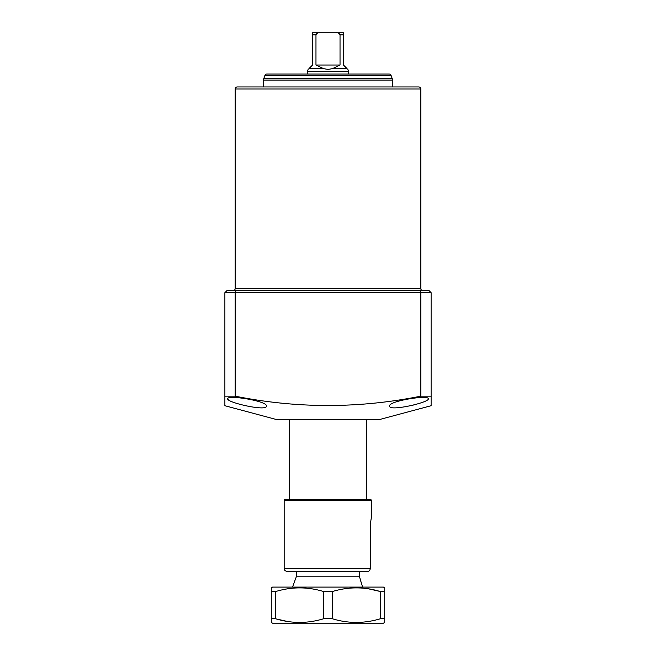 <?xml version="1.0" encoding="UTF-8"?>
<svg xmlns="http://www.w3.org/2000/svg" width="656" height="656" viewBox="0 0 656 656"><rect width="100%" height="100%" fill="white"/><g stroke="black" fill="none" stroke-linecap="round" stroke-linejoin="round"><path stroke-width="0.98" d="M420.816 288.558L420.816 89.003A2.066 2.066 0 0 0 418.749 86.945L237.251 86.945A2.066 2.066 0 0 0 235.184 89.003L235.184 288.558L420.816 288.558A2.066 2.066 0 0 0 422.874 290.616M233.126 290.616A2.066 2.066 0 0 0 235.184 288.558M266.385 406.08C267.271 411.804 226.287 402.407 227.706 398.807C226.812 394.518 267.992 401.087 266.385 406.08M235.447 290.616L258.644 290.616L235.447 290.616M428.294 398.807C429.688 402.407 388.778 411.796 389.615 406.08C388.032 401.078 429.163 394.527 428.294 398.807M431.123 405.711L431.123 396.175L431.123 405.711L379.562 419.528L276.438 419.528L224.877 405.711L224.877 396.167L224.877 404.76M235.184 396.167L224.877 396.167L224.877 292.683L226.935 290.616L429.065 290.616L431.123 292.683L431.123 396.167L420.816 396.167L420.816 292.683L235.184 292.683L235.184 396.167C296.963 408.598 358.84 408.598 420.816 396.167M413.001 405.146L416.396 404.235M228.083 399.512L229.141 400.308M236.037 290.616L235.184 292.683L224.877 292.683M419.963 290.616L420.816 292.683L431.123 292.683M328 499.446L289.329 499.446L289.329 419.528M362.579 587.104L359.529 576.796L296.291 576.796L292.535 587.104M359.529 576.796L359.529 571.638L367.048 571.638L289.845 571.638M360.365 579.74L361.112 582.298M312.535 34.866L312.535 32.8L343.465 32.8L343.465 34.866L343.465 32.8L319.751 32.8C317.906 32.62 316.643 33.308 315.971 34.866L312.535 34.866L312.535 65.026L308.919 68.642L323.547 68.642L315.971 65.026L315.971 34.866M307.377 74.054L307.377 71.471L348.623 71.471L347.885 69.446M332.453 68.642L347.081 68.642L343.465 65.026L343.465 34.866L340.029 34.866L340.029 65.026L332.453 68.642L328 69.446L323.547 68.642M308.919 68.642C307.844 69.708 307.844 69.708 308.919 68.642M312.535 32.8L319.751 32.8M340.029 34.866C339.357 33.308 338.102 32.628 336.249 32.8M347.081 68.642C348.156 69.708 348.156 69.708 347.081 68.642M340.029 65.026L315.971 65.026M282.621 74.054L267.156 74.054L282.621 74.054M388.844 74.054L373.379 74.054L388.844 74.054M263.86 78.351L392.14 78.351L391.074 75.407A2.066 2.066 0 0 0 389.131 74.054L266.869 74.054A2.066 2.066 0 0 0 264.926 75.407L263.86 78.351A5.158 5.158 0 0 0 263.548 80.114L263.548 86.945M392.14 78.351A5.158 5.158 0 0 1 392.452 80.114L263.548 80.114M392.452 86.945L392.452 80.114M384.719 622.454L384.719 618.731L384.719 622.454L383.432 623.2L272.568 623.2L271.281 622.454L271.281 618.731L271.281 622.454M287.402 621.453L276.266 618.936M271.281 587.85L271.281 591.573L271.281 587.85L272.568 587.104L383.432 587.104L384.719 587.85L384.719 618.731L380.431 618.731L380.431 591.573C364.465 586.661 348.418 586.661 332.289 591.573L332.289 618.731C348.254 623.643 364.301 623.643 380.431 618.731M368.598 588.85L379.734 591.368M275.569 618.731L271.281 618.731L271.281 591.573L275.569 591.573L275.569 618.731C291.535 623.643 307.582 623.643 323.711 618.731L332.289 618.731M323.711 618.731L323.711 591.573C307.746 586.661 291.699 586.661 275.569 591.573M323.711 591.573L332.289 591.573M380.431 591.573L384.719 591.573M284.171 500.479A1.033 1.033 0 0 1 285.204 499.446L370.722 499.446L371.755 500.479L284.171 500.479L284.171 568.539L370.263 568.539L370.263 527.809C370.591 521.93 371.091 518.158 371.755 516.493L371.755 500.479M370.722 499.446L288.345 499.446M371.755 516.493C371.091 518.166 370.591 521.93 370.263 527.809M367.048 571.638C368.975 571.483 370.05 570.449 370.263 568.539C370.05 570.449 368.975 571.483 367.048 571.638L287.262 571.638L296.291 571.638L296.291 576.796M420.816 89.003L235.184 89.003M391.074 75.407L264.926 75.407M366.671 419.528L366.671 499.446M308.115 69.446L307.377 71.471M348.623 74.054L348.623 71.471M284.171 568.539C284.483 568.572 283.031 570.089 287.262 571.638"/></g></svg>
